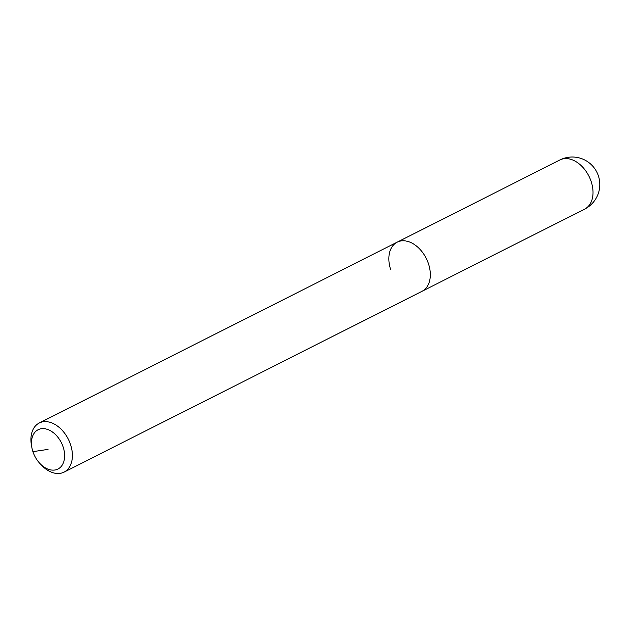 <?xml version="1.0" encoding="UTF-8"?>
<svg xmlns="http://www.w3.org/2000/svg" width="630" height="630" viewBox="0 0 630 630"><rect width="100%" height="100%" fill="white"/><g stroke="black" fill="none" stroke-linecap="round" stroke-linejoin="round"><path stroke-width="0.94" d="M31.917 447.843L31.5 445.63A27.515 18.624 63.2 0 1 39.257 422.998A27.515 18.624 63.2 0 1 70.591 444.717A27.515 18.624 63.2 0 1 64.071 472.114A27.515 18.624 63.2 0 1 41.249 464.932L39.721 463.278A22.011 14.9 63.2 0 1 32.902 451.655A22.011 14.9 63.2 0 1 31.917 447.843A22.011 14.9 63.2 0 1 42.683 428.62A22.011 14.9 63.2 0 1 63.189 447.111A22.011 14.9 63.2 0 1 59.149 468.326A22.011 14.9 63.2 0 1 39.721 463.278M390.663 269.569A27.515 18.624 63.2 0 1 397.183 242.172A27.515 18.624 63.2 0 1 428.518 263.891A27.515 18.624 63.2 0 1 421.998 291.288L584.687 209.089A27.515 27.515 0 0 0 568.205 157.319A27.515 27.515 0 0 0 559.873 159.973A27.515 18.624 63.2 0 1 563.803 158.736A27.515 18.624 63.2 0 1 591.216 181.692A27.515 18.624 63.2 0 1 584.687 209.089M39.257 422.998L397.183 242.172A27.515 18.624 63.2 0 1 428.518 263.891A27.515 18.624 63.2 0 1 421.998 291.288L64.071 472.114M32.902 451.655L48.045 449.387M397.183 242.172L559.873 159.973"/></g></svg>
